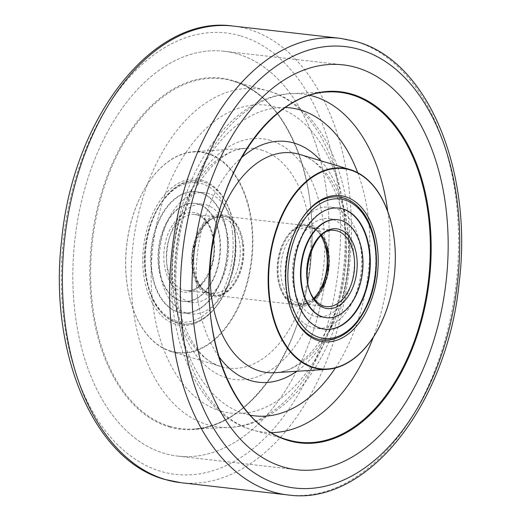 <?xml version="1.0" encoding="UTF-8"?>
<svg xmlns="http://www.w3.org/2000/svg" width="521" height="521" viewBox="0 0 521 521"><rect width="100%" height="100%" fill="white"/><g stroke="black" fill="none" stroke-linecap="round" stroke-linejoin="round"><path stroke-width="0.39" stroke-dasharray="2.6 1.95" d="M237.589 53.989A203.763 126.844 96.5 0 0 224.115 51.24A203.763 126.844 96.5 0 0 76.359 228.328A203.763 126.844 96.5 0 0 164.291 453.374A203.763 126.844 96.5 0 0 177.765 456.116A203.763 126.844 96.5 0 0 325.521 279.035A203.763 126.844 96.5 0 0 237.589 53.989A203.763 126.844 96.5 0 0 224.115 51.24A203.763 126.844 96.5 0 0 76.359 228.328A203.763 126.844 96.5 0 0 164.291 453.374A203.763 126.844 96.5 0 0 177.765 456.116A203.763 126.844 96.5 0 0 325.521 279.035A203.763 126.844 96.5 0 0 237.589 53.989M171.109 351.493A101.165 62.976 96.5 0 0 250.262 270.327A101.165 62.976 96.5 0 0 207.501 153.207A101.165 62.976 96.5 0 0 193.773 151.67A101.165 62.976 96.5 0 0 146.512 185.743A101.165 62.976 96.5 0 0 132.562 307.559A101.165 62.976 96.5 0 0 170.901 351.434A101.165 62.976 96.5 0 0 171.109 351.493M207.163 153.519A100.807 62.754 -83.5 0 1 249.774 270.23A100.807 62.754 -83.5 0 1 170.895 351.115A100.807 62.754 -83.5 0 1 132.484 307.338A100.807 62.754 -83.5 0 1 146.381 185.945A100.807 62.754 -83.5 0 1 207.163 153.519M202.259 180.246A73.539 45.776 96.5 0 0 144.714 239.25A73.539 45.776 96.5 0 0 175.798 324.388A73.539 45.776 96.5 0 0 220.136 300.734A73.539 45.776 96.5 0 0 230.275 212.184A73.539 45.776 96.5 0 0 202.259 180.246M177.27 323.02A72.002 44.826 -83.5 0 1 146.831 239.66A72.002 44.826 -83.5 0 1 203.17 181.888A72.002 44.826 -83.5 0 1 230.608 213.154A72.002 44.826 -83.5 0 1 220.683 299.862A72.002 44.826 -83.5 0 1 177.27 323.02M300.591 220.702A72.002 44.826 96.5 0 0 300.317 221.138A72.002 44.826 96.5 0 0 290.392 307.846A72.002 44.826 96.5 0 0 290.562 308.328M335.159 338.728A72.002 44.826 96.5 0 0 375.315 273.642A72.002 44.826 96.5 0 0 350.9 201.171M326.12 317.667A49.332 30.706 96.5 0 0 359.477 284.805A49.332 30.706 96.5 0 0 351.909 228.289A49.332 30.706 96.5 0 0 337.348 219.647M338.67 208.074A60.977 37.955 96.5 0 0 297.022 248.23A60.977 37.955 96.5 0 0 306.257 318.487A60.977 37.955 96.5 0 0 324.798 329.233M348.595 217.837A60.977 37.955 -83.5 0 1 357.888 287.918A60.977 37.955 -83.5 0 1 316.429 328.276A60.977 37.955 -83.5 0 1 298.123 317.556A60.977 37.955 -83.5 0 1 288.836 247.475A60.977 37.955 -83.5 0 1 330.294 207.117A60.977 37.955 -83.5 0 1 348.595 217.837M300.741 327.403A72.002 44.826 -83.5 0 1 289.774 244.642A72.002 44.826 -83.5 0 1 338.735 196.984A72.002 44.826 -83.5 0 1 360.343 209.637A72.002 44.826 -83.5 0 1 371.31 292.398A72.002 44.826 -83.5 0 1 322.349 340.057A72.002 44.826 -83.5 0 1 300.741 327.403M302.942 308.035A49.332 30.706 -83.5 0 1 295.427 251.337A49.332 30.706 -83.5 0 1 328.972 218.683A49.332 30.706 -83.5 0 1 343.782 227.358A49.332 30.706 -83.5 0 1 351.291 284.056A49.332 30.706 -83.5 0 1 317.751 316.709A49.332 30.706 -83.5 0 1 302.942 308.035M286.771 298.233A40.137 24.988 -83.5 0 1 284.381 242.584A40.137 24.988 -83.5 0 1 319.998 232.587A40.137 24.988 -83.5 0 1 322.388 288.237A40.137 24.988 -83.5 0 1 286.771 298.233M158.951 266.198A49.332 30.706 -83.5 0 1 184.121 205.222A49.332 30.706 -83.5 0 1 220.057 238.546A49.332 30.706 -83.5 0 1 194.887 299.523A49.332 30.706 -83.5 0 1 158.951 266.198M151.741 269.461A60.977 37.955 -83.5 0 1 182.851 194.092A60.977 37.955 -83.5 0 1 227.267 235.284A60.977 37.955 -83.5 0 1 196.163 310.653A60.977 37.955 -83.5 0 1 151.741 269.461M159.875 270.392A60.977 37.955 96.5 0 0 190.706 313.883A60.977 37.955 96.5 0 0 235.401 236.215A60.977 37.955 96.5 0 0 204.571 192.724A60.977 37.955 96.5 0 0 159.875 270.392M151.266 269.403A60.977 37.955 96.5 0 0 182.09 312.9A60.977 37.955 96.5 0 0 226.791 235.231A60.977 37.955 96.5 0 0 195.961 191.741A60.977 37.955 96.5 0 0 151.266 269.403M235.049 232.301A72.002 44.826 96.5 0 0 198.651 180.943A72.002 44.826 96.5 0 0 145.867 272.659A72.002 44.826 96.5 0 0 182.265 324.016A72.002 44.826 96.5 0 0 235.049 232.301M219.582 238.494A49.332 30.706 96.5 0 0 194.639 203.307A49.332 30.706 96.5 0 0 158.475 266.14A49.332 30.706 96.5 0 0 183.418 301.327A49.332 30.706 96.5 0 0 219.582 238.494M228.191 239.478A49.332 30.706 96.5 0 0 203.249 204.291A49.332 30.706 96.5 0 0 167.085 267.13A49.332 30.706 96.5 0 0 192.028 302.317A49.332 30.706 96.5 0 0 228.191 239.478M242.473 244.342A40.137 24.988 96.5 0 0 213.232 217.224A40.137 24.988 96.5 0 0 192.757 266.837A40.137 24.988 96.5 0 0 221.998 293.955A40.137 24.988 96.5 0 0 242.473 244.342M328.308 272.757A41.367 25.75 -83.5 0 1 305.71 305.788A41.367 25.75 -83.5 0 1 280.181 287.983A41.367 25.75 -83.5 0 1 278.455 258.058A41.367 25.75 -83.5 0 1 285.886 238.175A41.367 25.75 -83.5 0 1 317.237 228.322A41.367 25.75 -83.5 0 1 328.308 272.757M320.962 235.876A39.83 24.8 96.5 0 0 306.726 225.697A39.83 24.8 96.5 0 0 285.339 239.048A39.83 24.8 96.5 0 0 278.188 258.195A39.83 24.8 96.5 0 0 279.849 287.012A39.83 24.8 96.5 0 0 297.66 304.85A39.83 24.8 96.5 0 0 313.831 298.155M242.812 262.805A39.83 24.8 -83.5 0 1 235.661 281.952A39.83 24.8 -83.5 0 1 214.274 295.303A39.83 24.8 -83.5 0 1 194.808 248.647A39.83 24.8 -83.5 0 1 223.34 216.15A39.83 24.8 -83.5 0 1 241.151 233.988A39.83 24.8 -83.5 0 1 242.812 262.805M192.692 248.243A41.367 25.75 96.5 0 0 203.763 292.678A41.367 25.75 96.5 0 0 235.114 282.825A41.367 25.75 96.5 0 0 242.545 262.942A41.367 25.75 96.5 0 0 240.819 233.017A41.367 25.75 96.5 0 0 215.29 215.212A41.367 25.75 96.5 0 0 192.692 248.243M340.246 38.326A229.807 143.054 -83.5 0 1 355.439 41.419A229.807 143.054 -83.5 0 1 454.612 295.231A229.807 143.054 -83.5 0 1 287.963 494.95M180.754 482.674A229.807 143.054 96.5 0 0 347.403 282.955A229.807 143.054 96.5 0 0 248.23 29.143A229.807 143.054 96.5 0 0 233.037 26.05M240.897 35.969A222.141 138.286 -83.5 0 1 334.801 293.154A222.141 138.286 -83.5 0 1 160.982 471.394A222.141 138.286 -83.5 0 1 67.079 214.209A222.141 138.286 -83.5 0 1 240.897 35.969M261.288 149.976A110.543 68.818 -83.5 0 1 308.015 277.96A110.543 68.818 -83.5 0 1 221.523 366.654A110.543 68.818 -83.5 0 1 221.295 366.589A110.543 68.818 -83.5 0 1 173.037 250.484A110.543 68.818 -83.5 0 1 246.29 148.296A110.543 68.818 -83.5 0 1 261.288 149.976M270.379 140.39A121.165 75.428 96.5 0 0 175.577 237.609A121.165 75.428 96.5 0 0 226.791 377.888A121.165 75.428 96.5 0 0 321.6 280.669A121.165 75.428 96.5 0 0 270.379 140.39M268.771 91.136A170.198 105.952 96.5 0 0 267.885 90.882A170.198 105.952 96.5 0 0 135.467 228.419A170.198 105.952 96.5 0 0 207.54 424.745A170.198 105.952 96.5 0 0 229.357 427.396A170.198 105.952 96.5 0 0 343.332 270.725A170.198 105.952 96.5 0 0 268.771 91.136M220.709 411.043A154.998 96.489 -83.5 0 1 155.193 231.598A154.998 96.489 -83.5 0 1 276.469 107.228A154.998 96.489 -83.5 0 1 341.984 286.68A154.998 96.489 -83.5 0 1 220.709 411.043M169.677 426.334A176.118 109.638 -83.5 0 1 95.102 223.177A176.118 109.638 -83.5 0 1 232.119 80.866A176.118 109.638 -83.5 0 1 233.037 81.126A176.118 109.638 -83.5 0 1 310.197 266.954A176.118 109.638 -83.5 0 1 192.256 429.076A176.118 109.638 -83.5 0 1 169.677 426.334M169.149 426.881A176.723 110.016 96.5 0 0 307.429 285.085A176.723 110.016 96.5 0 0 232.731 80.481A176.723 110.016 96.5 0 0 94.451 222.278A176.723 110.016 96.5 0 0 169.149 426.881M271.311 432.58A170.198 105.952 -83.5 0 1 253.115 430.118A170.198 105.952 -83.5 0 1 252.229 429.864A170.198 105.952 -83.5 0 1 177.668 250.275A170.198 105.952 -83.5 0 1 291.643 93.604L328.744 91.924A176.118 109.638 96.5 0 0 210.803 254.046A176.118 109.638 96.5 0 0 287.963 439.874A176.118 109.638 96.5 0 0 287.976 439.874M288.881 440.134L252.112 429.832C195.531 413.961 163.236 332.424 173.187 250.972C181.673 168.511 232.307 95.473 291.643 93.604A170.198 105.952 -83.5 0 1 309.923 95.317M285.41 107.521A154.998 96.489 96.5 0 0 177.12 246.27A154.998 96.489 96.5 0 0 244.531 413.772A154.998 96.489 96.5 0 0 250.191 415.152M218.774 356.442A121.165 75.428 -83.5 0 1 241.536 157.609M299.705 154.411C328.243 160.839 352.261 213.649 345.149 269.123C340.141 325.586 304.375 372.945 274.71 372.704A110.543 68.818 96.5 0 0 323.287 340.154A110.543 68.818 96.5 0 0 339.666 197.101A110.543 68.818 96.5 0 0 299.927 154.483M320.819 160.761A121.165 75.428 -83.5 0 1 347.351 270.445A121.165 75.428 -83.5 0 1 296.716 371.291M335.361 367.995A154.998 96.489 96.5 0 0 357.719 172.705M387.774 211.461A170.198 105.952 -83.5 0 1 373.394 337.041M314.274 298.787A38.3 23.842 -83.5 0 1 300.454 303.626L326.185 306.569A38.3 23.842 -83.5 0 1 314.691 299.842A38.3 23.842 -83.5 0 1 308.855 255.818A38.3 23.842 -83.5 0 1 334.899 230.464L309.168 227.521A38.3 23.842 -83.5 0 1 320.662 234.255A38.3 23.842 -83.5 0 1 321.535 235.355M314.078 298.507L300.454 303.626A38.3 23.842 -83.5 0 1 288.96 296.892A38.3 23.842 -83.5 0 1 283.124 252.874A38.3 23.842 -83.5 0 1 309.168 227.521C313.16 227.977 316.775 230.113 320.011 233.929L321.281 235.583M232.483 232.653A70.166 43.679 96.5 0 0 181.367 185.255A70.166 43.679 96.5 0 0 145.574 271.982A70.166 43.679 96.5 0 0 196.691 319.386A70.166 43.679 96.5 0 0 232.483 232.653M214.177 241.751A38.3 23.842 96.5 0 0 194.815 214.431A38.3 23.842 96.5 0 0 166.74 263.216A38.3 23.842 96.5 0 0 186.101 290.536A38.3 23.842 96.5 0 0 214.177 241.751M213.884 241.067A40.137 24.988 96.5 0 0 184.649 213.955A40.137 24.988 96.5 0 0 164.167 263.567A40.137 24.988 96.5 0 0 193.408 290.685A40.137 24.988 96.5 0 0 213.884 241.067M192.47 266.159A38.3 23.842 96.5 0 0 211.832 293.479A38.3 23.842 96.5 0 0 239.907 244.694A38.3 23.842 96.5 0 0 220.546 217.374A38.3 23.842 96.5 0 0 192.47 266.159M224.115 51.24L343.235 64.884L224.115 51.24M177.765 456.116L296.885 469.76L177.765 456.116M170.901 351.434L221.295 366.589C192.347 360.122 168.205 305.905 176.091 249.767C181.705 194.118 217.036 148.107 246.29 148.296L193.773 151.67M268.888 91.168L233.03 81.126C285.085 94.535 320.558 177.752 310.399 263.515C302.395 351.955 247.475 428.627 192.256 429.076L229.357 427.396C288.159 425.52 338.481 353.785 347.566 272.144C358.285 190.041 325.983 107.157 268.888 91.168M290.392 307.846L290.725 308.816M300.317 221.138L300.864 220.266M230.608 213.154L230.275 212.184M220.683 299.862L220.136 300.734M325.039 329.259L316.429 328.276M338.91 208.1L330.294 207.117M337.107 219.615L328.972 218.683M325.885 317.641L317.751 316.709M182.09 312.9L190.706 313.883M182.265 324.016C161.92 319.901 149.56 302.681 145.177 272.353C138.84 227.058 167.957 175.785 198.651 180.943M195.961 191.741L204.571 192.724M194.639 203.307L203.249 204.291M194.815 214.431C204.694 216.182 210.92 225.189 213.486 241.444C217.088 266.127 200.663 293.616 186.101 290.536L211.832 293.479C201.953 291.727 195.727 282.721 193.154 266.465C189.553 241.783 205.984 214.287 220.546 217.374L194.815 214.431M183.418 301.327L192.028 302.317M279.849 287.012L280.181 287.983M297.66 304.85L214.274 295.303M235.661 281.952L235.114 282.825M241.151 233.988L240.819 233.017M306.726 225.697L223.34 216.15M285.339 239.048L285.886 238.175"/><path stroke-width="0.78" d="M356.709 67.626A203.763 126.844 96.5 0 0 343.235 64.884A203.763 126.844 96.5 0 0 195.479 241.965A203.763 126.844 96.5 0 0 283.411 467.011A203.763 126.844 96.5 0 0 296.885 469.76A203.763 126.844 96.5 0 0 444.641 292.672A203.763 126.844 96.5 0 0 356.709 67.626A203.763 126.844 96.5 0 0 343.235 64.884A203.763 126.844 96.5 0 0 195.479 241.965A203.763 126.844 96.5 0 0 283.411 467.011A203.763 126.844 96.5 0 0 296.885 469.76A203.763 126.844 96.5 0 0 444.641 292.672A203.763 126.844 96.5 0 0 356.709 67.626M349.93 169.514A101.159 62.969 -83.5 0 1 350.138 169.579A101.159 62.969 -83.5 0 1 394.299 275.817A101.159 62.969 -83.5 0 1 327.266 369.33A101.159 62.969 -83.5 0 1 313.538 367.793A101.159 62.969 -83.5 0 1 270.783 250.679A101.159 62.969 -83.5 0 1 349.93 169.514M313.85 367.429A100.755 62.722 96.5 0 0 392.684 286.583A100.755 62.722 96.5 0 0 350.092 169.937A100.755 62.722 96.5 0 0 271.259 250.777A100.755 62.722 96.5 0 0 313.85 367.429M318.741 340.754A73.539 45.776 -83.5 0 1 290.725 308.816A73.539 45.776 -83.5 0 1 300.864 220.266A73.539 45.776 -83.5 0 1 345.202 196.612A73.539 45.776 -83.5 0 1 376.286 281.75A73.539 45.776 -83.5 0 1 318.741 340.754M350.9 201.171A72.002 44.826 96.5 0 0 343.73 197.98A72.002 44.826 96.5 0 0 300.591 220.702M290.562 308.328A72.002 44.826 96.5 0 0 317.83 339.112A72.002 44.826 96.5 0 0 335.159 338.728M337.348 219.647A49.332 30.706 96.5 0 0 303.619 252.092A49.332 30.706 96.5 0 0 311.076 308.966A49.332 30.706 96.5 0 0 326.12 317.667M324.798 329.233A60.977 37.955 96.5 0 0 366.074 288.667A60.977 37.955 96.5 0 0 356.729 218.768A60.977 37.955 96.5 0 0 338.67 208.074M357.211 218.82A60.977 37.955 -83.5 0 1 366.497 288.901A60.977 37.955 -83.5 0 1 325.039 329.259A60.977 37.955 -83.5 0 1 306.739 318.546A60.977 37.955 -83.5 0 1 297.445 248.465A60.977 37.955 -83.5 0 1 338.91 208.1A60.977 37.955 -83.5 0 1 357.211 218.82M311.558 309.025A49.332 30.706 -83.5 0 1 304.043 252.327A49.332 30.706 -83.5 0 1 337.582 219.673A49.332 30.706 -83.5 0 1 352.391 228.341A49.332 30.706 -83.5 0 1 359.907 285.039A49.332 30.706 -83.5 0 1 326.361 317.693A49.332 30.706 -83.5 0 1 311.558 309.025M313.831 298.155A39.83 24.8 96.5 0 0 326.192 272.353A39.83 24.8 96.5 0 0 320.962 235.876M287.963 494.95A229.807 143.054 -83.5 0 1 272.77 491.857A229.807 143.054 -83.5 0 1 173.597 238.045A229.807 143.054 -83.5 0 1 340.246 38.326L233.037 26.05A229.807 143.054 96.5 0 0 66.388 225.769A229.807 143.054 96.5 0 0 165.561 479.58A229.807 143.054 96.5 0 0 180.754 482.674L287.963 494.95C367.631 506.51 447.441 403.651 459.203 282.356C473.022 170.829 427.91 60.762 356.227 41.576L340.246 38.326M280.103 485.031A222.141 138.286 96.5 0 0 453.921 306.791A222.141 138.286 96.5 0 0 360.018 49.606A222.141 138.286 96.5 0 0 186.199 227.846A222.141 138.286 96.5 0 0 280.103 485.031M351.851 94.119A176.723 110.016 -83.5 0 1 426.549 298.722A176.723 110.016 -83.5 0 1 288.269 440.519A176.723 110.016 -83.5 0 1 213.571 235.915A176.723 110.016 -83.5 0 1 351.851 94.119M287.976 439.874A176.118 109.638 96.5 0 0 288.881 440.134A176.118 109.638 96.5 0 0 425.898 297.823A176.118 109.638 96.5 0 0 351.323 94.666A176.118 109.638 96.5 0 0 328.744 91.924C274.99 92.478 221.23 165.046 211.363 250.953C198.814 338.735 234.47 426.217 287.97 439.874L288.881 440.134M309.923 95.317A170.198 105.952 -83.5 0 1 313.46 96.255A170.198 105.952 -83.5 0 1 387.774 211.461M357.719 172.705A154.998 96.489 96.5 0 0 300.291 109.957A154.998 96.489 96.5 0 0 285.41 107.521M296.716 371.291A121.165 75.428 -83.5 0 1 250.621 380.61A121.165 75.428 -83.5 0 1 218.774 356.442M241.536 157.609A121.165 75.428 -83.5 0 1 294.209 143.112A121.165 75.428 -83.5 0 1 320.819 160.761M299.927 154.483A110.543 68.818 96.5 0 0 299.705 154.411A110.543 68.818 96.5 0 0 299.477 154.346A110.543 68.818 96.5 0 0 212.985 243.04A110.543 68.818 96.5 0 0 259.712 371.024A110.543 68.818 96.5 0 0 274.71 372.704L327.266 369.33M250.191 415.152A154.998 96.489 96.5 0 0 335.361 367.995M373.394 337.041A170.198 105.952 -83.5 0 1 271.311 432.58M302.929 326.061A70.166 43.679 -83.5 0 1 298.754 228.784A70.166 43.679 -83.5 0 1 361.014 211.305A70.166 43.679 -83.5 0 1 365.195 308.582A70.166 43.679 -83.5 0 1 302.929 326.061M334.899 230.464A38.3 23.842 -83.5 0 1 346.393 237.198A38.3 23.842 -83.5 0 1 352.229 281.216A38.3 23.842 -83.5 0 1 326.185 306.569C322.199 306.114 318.585 303.977 315.342 300.168C296.501 280.839 313.31 225.105 334.899 230.464M315.361 301.509A40.137 24.988 -83.5 0 1 312.971 245.86A40.137 24.988 -83.5 0 1 348.582 235.857A40.137 24.988 -83.5 0 1 350.978 291.506A40.137 24.988 -83.5 0 1 315.361 301.509M321.535 235.355A38.3 23.842 -83.5 0 1 314.274 298.787M180.754 482.674L164.773 479.424C93.35 460.284 48.258 350.939 61.673 239.764C73.083 118.033 153.102 14.432 233.037 26.05M350.138 169.579L299.705 154.411M322.349 340.057C341.509 340.858 356.781 328.595 368.165 303.268C381.548 272.607 378.402 229.911 360.994 209.963C354.625 202.369 347.201 198.045 338.735 196.984M337.582 219.673L337.107 219.615M321.281 235.583L327.142 250.067L327.813 268.204L323.059 285.723L314.078 298.507M326.361 317.693L325.885 317.641"/></g></svg>
